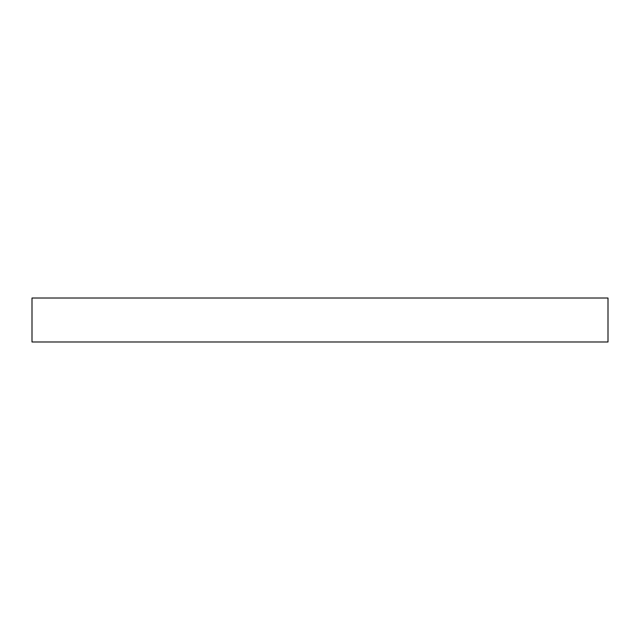 <?xml version="1.0" encoding="UTF-8"?>
<svg xmlns="http://www.w3.org/2000/svg" width="640" height="640" viewBox="0 0 640 640"><rect width="100%" height="100%" fill="white"/><g stroke="black" fill="none" stroke-linecap="round" stroke-linejoin="round"><path stroke-width="0.96" d="M608 298.016L32 298.016L32 341.984L608 341.984L608 298.016L608 341.984L32 341.984L32 298.016L608 298.016"/></g></svg>
